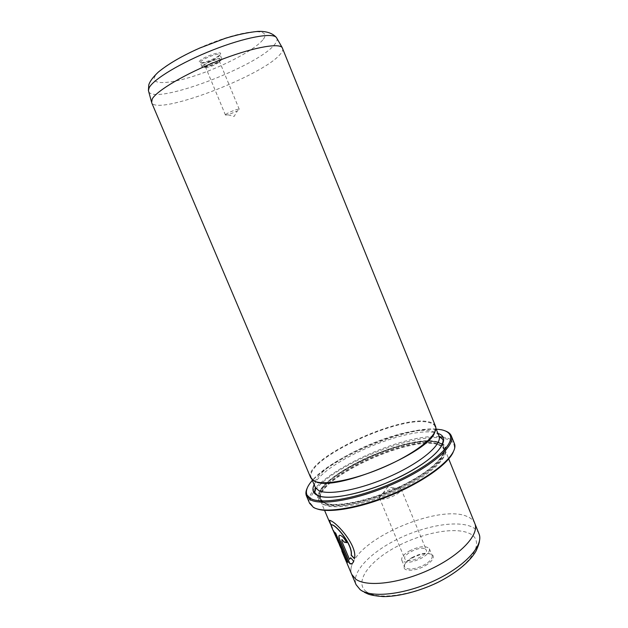 <?xml version="1.0" encoding="UTF-8"?>
<svg xmlns="http://www.w3.org/2000/svg" width="628" height="628" viewBox="0 0 628 628"><rect width="100%" height="100%" fill="white"/><g stroke="black" fill="none" stroke-linecap="round" stroke-linejoin="round"><path stroke-width="0.47" stroke-dasharray="3.14 2.35" d="M203.904 65.681C205.819 62.462 222.901 56.653 219.981 60.202L219.407 60.806C215.114 63.844 210.38 65.807 205.199 66.694C203.864 66.756 203.433 66.419 203.904 65.681M205.694 66.568C206.997 64.284 219.211 59.66 219.447 61.348L218.795 62.431C215.169 64.998 211.157 66.654 206.777 67.408L205.552 67.102L205.694 66.568M225.656 114.641C227.124 112.804 239.221 108.102 239.276 109.335L237.306 111.007L228.035 114.838L225.46 115.057L225.656 114.641M220.247 54.377C224.063 49.675 201.839 57.172 199.421 61.434C198.833 62.4 199.414 62.855 201.164 62.776C205.474 62.651 216.354 58.145 219.486 55.185L220.247 54.377M200.583 61.999C202.349 58.726 219.682 52.179 220.036 54.644L219.101 56.23C213.999 59.872 208.363 62.211 202.177 63.24L200.395 62.776L200.583 61.999M202.334 66.223C204.124 62.996 221.441 56.442 221.77 58.844L221.527 59.676C219.47 62.957 202.585 69.331 202.145 66.976L202.334 66.223M436.201 429.089C404.644 426.538 332.832 456.281 312.32 480.404M307.186 488.184C318.333 462.286 411.685 422.456 442.528 430.172L445.33 430.965M316.63 508.735L314.495 507.746L310.679 503.664C309.518 500.492 310.507 496.662 313.655 492.156M315.429 489.824C336.082 463.425 417.086 431.287 445.134 438.666C449.656 439.726 452.553 441.625 453.809 444.381C454.743 446.532 454.539 449.13 453.188 452.176M454.366 443.494L454.287 443.305C453.016 440.542 450.088 438.627 445.511 437.567L443.038 437.104M439.404 436.735C398.482 432.825 300.396 481.715 309.58 503.248L310.679 503.664M329.386 520.29L331.137 520.8C337.817 523.477 357.968 546.211 354.569 558.567L354.451 558.449M334.63 532.301L335.784 533.054L348.116 562.586M331.144 525.455C334.504 532.175 338.037 540.614 341.75 550.772M343.076 553.598C338.845 542.129 332.157 526.342 329.724 522.111M339.387 535.315L340.392 535.26C342.692 536.202 344.843 538.643 346.852 542.6L346.703 542.686M282.647 48.285C283.244 49.895 282.286 52.061 279.766 54.777C261.067 76.53 156.341 116.117 151.623 102.552M425.187 548.903L426.294 550.018C428.838 554.414 410.594 563.285 405.814 559.941L404.832 558.904C402.415 554.477 420.148 545.795 425.187 548.903M400.091 488.074L401.096 488.937C403.302 492.493 384.815 501.223 380.348 498.718L379.414 497.784C377.75 494.103 395.428 485.805 400.091 488.074M425.446 565.592C431.931 561.558 434.395 558.111 432.841 555.262C428.681 552.271 421.718 553.213 411.968 558.096C406.544 561.322 403.859 564.368 403.906 567.241C404.071 571.841 416.395 570.993 425.446 565.592M412.007 557.562C421.262 552.93 427.856 552.036 431.789 554.869L432.111 555.427C432.833 558.127 430.384 561.197 424.764 564.635C414.59 569.62 407.847 570.35 404.542 566.849L404.377 566.221C404.322 563.504 406.865 560.616 412.007 557.562M409.299 551.023C419.339 546.117 426.027 545.371 429.371 548.786C430.078 551.439 427.613 554.477 421.977 557.892C411.787 562.869 405.052 563.638 401.779 560.215C401.111 557.483 403.616 554.414 409.299 551.023M437.622 444.436C407.792 435.361 311.111 481.26 320.586 500.987L324.095 504.551C334.151 510.399 367.168 504.496 397.862 490.397C428.626 476.354 448.667 458.126 444.946 449.601L444.907 449.491C443.886 447.089 441.46 445.401 437.622 444.436M351.696 574.345C350.361 571.064 350.691 567.288 352.685 563.018C350.699 567.28 350.369 571.056 351.704 574.345L351.821 574.636M474.894 523.658L474.776 523.367C473.481 520.267 470.796 517.919 466.737 516.31C440.825 504.967 367.71 534.106 353.643 561.181C367.718 534.106 440.832 504.967 466.745 516.31C470.804 517.912 473.481 520.267 474.784 523.36C479.666 534.31 460.952 554.893 430.62 569.164C400.358 583.53 366.752 587.463 355.707 579.134L351.704 574.345M340.329 547.53L332.204 528.384M321.952 503.797C332.173 509.763 365.967 503.719 397.485 489.275C429.057 474.894 449.679 456.242 445.943 447.536C444.938 445.001 442.418 443.235 438.383 442.238C407.643 433.085 308.309 480.341 318.474 500.335L321.952 503.797M442.63 444.169L437.402 441.853C407.093 432.833 308.819 479.572 318.93 499.236L322.376 502.635C332.479 508.484 365.834 502.486 396.935 488.231C428.1 474.046 448.486 455.661 444.844 447.081L442.779 444.294M441.594 446.241L436.648 444.051C407.25 435.11 311.669 480.459 321.034 499.872L324.511 503.389C334.457 509.12 367.027 503.264 397.312 489.361C427.66 475.514 447.481 457.545 443.855 449.138L441.696 446.32M435.487 426.2L435.204 425.619C434.113 423.751 431.86 422.471 428.445 421.78C399.667 414.551 304.297 458.77 310.562 477.249L310.774 477.853M434.749 432.252L434.969 426.161C433.885 424.3 431.648 423.021 428.257 422.33C399.659 415.1 304.831 459.084 311.111 477.461L315.586 481.613M350.652 557.766L353.894 561.212L352.018 563.575M341.813 539.609L342.032 541.312L349.631 559.25M331.443 524.67L332.353 528.321L344.639 555.913M148.726 91.672C154.747 105.261 256.499 66.866 274.255 44.949C276.548 42.327 277.466 40.192 277.003 38.536M262.74 39.98C254.489 49.91 225.295 65.398 198.346 74.638C171.358 83.979 150.147 85.604 154.826 76.545C159.01 67.651 191.98 49.11 222.964 38.865C254.01 28.503 271.429 29.916 262.74 39.98M478.999 533.8C477.657 530.605 474.941 528.164 470.851 526.468C455.308 520.149 423.186 526.256 396.566 539.633C369.9 552.93 351.131 572.563 356.1 584.707C358.949 588.923 361.72 591.466 364.389 592.322M366.414 591.694C354.027 582.564 368.236 562.398 393.968 548.079C419.575 533.643 453.149 526.5 468.645 533.086C484.533 539.397 475.961 560.247 446.657 577.391C417.518 594.661 378.315 601.09 366.414 591.694M441.79 445.896L436.35 443.313C406.968 434.427 311.378 479.768 320.712 499.111L324.181 502.62C334.143 508.342 366.854 502.416 397.194 488.443C427.597 474.54 447.317 456.572 443.494 448.259L441.892 445.99M323.114 502.243C334.426 509.049 376.604 499.543 409.26 481.802C442.065 464.147 452.929 445.739 436.727 442.214C420.972 438.415 385.176 447.937 356.916 462.655C328.538 477.296 311.268 495.728 323.114 502.243M314.141 484.698C324.213 461.517 408.655 425.619 435.801 432.81L437.944 433.414M438.956 435.91C437.999 433.65 435.636 432.103 431.876 431.263C402.611 423.225 306.213 468.653 315.193 487.171M239.276 109.335L219.447 61.348M221.77 58.844L220.036 54.644M401.096 488.937L426.294 550.018M379.414 497.784L387.641 487.053L401.049 488.827M431.789 554.869L432.841 555.262M429.371 548.786L432.111 555.427M320.586 500.987L324.558 510.352M444.844 447.081L445.943 447.536M319.205 495.908C317.203 476.11 408.381 433.461 436.711 442.222C441.358 443.925 443.596 445.33 443.431 446.437L443.8 449.02M321.034 499.872L319.471 497.784L319.197 496.081M321.089 499.99L320.633 501.089M311.959 479.564L311.323 478.057M311.111 477.461L310.562 477.249M434.969 426.161L435.204 425.619M435.856 428.241L435.243 426.726M443.855 449.138L444.946 449.601M318.93 499.236L318.474 500.335M444.907 449.491L448.722 458.927M479.243 534.467C479.855 537.38 479.918 539.633 479.431 541.218M401.779 560.215L404.542 566.849M404.377 566.221L403.906 567.241M379.461 497.902L404.832 558.904M331.215 525.628L332.353 528.321M340.462 547.435L342.857 553.087M453.809 444.381L454.287 443.305M202.145 66.976L200.395 62.776M219.101 56.23L219.486 55.185M202.177 63.24L201.164 62.776M228.035 114.838L234.126 116.439L237.306 111.007M225.46 115.057L205.552 67.102M218.795 62.431L219.407 60.806M206.777 67.408L205.199 66.694"/><path stroke-width="0.94" d="M312.32 480.404C307.053 486.37 305.302 491.269 307.053 495.115L310.554 498.475C321.489 504.951 359.075 498.161 394.706 482.014C430.408 465.937 453.989 445.283 450.323 435.769C449.287 432.818 446.359 430.824 441.555 429.788L436.201 429.089M445.33 430.965C448.4 432.056 450.386 433.681 451.289 435.848L451.43 436.24C455.182 445.872 431.373 466.792 395.248 483.065C359.192 499.409 321.167 506.239 310.13 499.645L306.425 495.853C305.538 493.679 305.789 491.127 307.186 488.184M313.655 492.156L315.429 489.824M443.038 437.104L439.404 436.735M309.58 503.248L313.419 507.369C324.637 514.316 363.204 507.565 399.369 490.994C435.604 474.493 458.895 453.212 454.366 443.494L451.289 435.848M354.451 558.449L351.311 555.121C352.975 545.504 338.139 527.324 332.973 525.079L331.443 524.67M341.75 550.772L342.935 553.692C344.631 557.813 346.358 560.773 348.116 562.586L335.635 533.133L334.316 531.995L344.497 555.992L332.204 528.384C330.673 525.11 330.83 524.003 332.667 525.063L332.824 525.157C337.997 527.418 352.818 545.567 351.162 555.207L354.42 558.653C357.827 546.297 337.644 523.54 331.019 520.895L330.87 520.808C329.111 519.796 328.68 520.251 329.574 522.182L331.144 525.455M347.951 562.186C346.287 560.325 344.67 557.468 343.076 553.598L342.857 553.087M331.215 525.628L329.386 520.29M346.648 542.568L344.277 542.035L341.813 539.609M342.064 539.633L344.128 542.113L346.703 542.686C344.694 538.73 342.543 536.281 340.243 535.339L340.141 535.307C338.5 535.111 338.437 536.846 339.952 540.512L349.788 563.724C351.46 564.313 352.779 563.504 353.745 561.291L350.652 557.766L349.482 559.328L341.883 541.391L342.064 539.633M352.018 563.575L349.937 563.638L340.101 540.433C338.947 537.701 338.712 535.99 339.387 535.315M151.623 102.552L152.219 99.004C156.553 90.777 185.299 73.766 217.861 60.924C250.431 48.034 278.212 42.641 282.145 47.5L435.487 426.2C439.066 433.877 418.727 451.383 387.774 465.419C356.877 479.509 323.883 486.103 314.126 481.024L310.774 477.853L151.623 102.552M448.722 458.927L474.784 523.36C479.674 534.31 460.952 554.893 430.62 569.172C400.358 583.53 366.752 587.463 355.707 579.142L351.696 574.345L342.935 553.692M352.685 563.018L353.643 561.181L352.693 563.01M453.188 452.176C448.062 464.014 422.385 482.304 391.04 495.264C359.711 508.264 328.625 513.492 316.63 508.735M315.586 481.613C334.324 492.195 428.979 452.984 434.749 432.252M350.683 557.954L349.482 559.328M334.63 532.301L344.497 555.992M277.003 38.536L276.391 37.476C272.324 32.373 244.983 37.319 213.135 49.887C181.296 62.4 153.287 79.316 149.15 87.763L148.404 90.487L148.726 91.672M351.821 574.636L356.1 584.707L360.174 589.668C371.352 598.335 405.021 594.685 435.212 580.296C465.481 565.993 484.023 545.088 478.999 533.8L479.243 534.467M437.944 433.414C452.309 437.865 438.697 456.862 404.487 474.58C370.402 492.383 328.216 501.764 316.912 495.139C312.807 492.854 311.881 489.377 314.141 484.698M311.959 479.564L315.193 487.171L318.592 490.492C328.436 495.845 361.281 489.55 391.903 475.529C422.589 461.564 442.638 443.863 438.956 435.91L435.856 428.241M307.053 495.115L306.605 496.23M151.427 101.65L148.404 90.487L148.789 84.921C149.26 83.045 151.262 78.696 158.444 71.985C168.626 63.711 182.371 55.743 199.68 48.081L225.012 38.426C236.874 34.776 247.777 32.428 257.723 31.4C266.248 31.062 272.466 33.088 276.391 37.476L282.145 47.5M324.558 510.352L329.574 522.182M315.193 487.171C316.065 491.669 314.408 490.452 315.036 492.925L317.164 494.997C324.323 500.139 354.577 496.285 385.961 483.152C416.442 470.317 443.266 452.364 443.132 439.867L438.956 435.91M306.425 495.853L309.659 503.436M474.894 523.658L478.999 533.8M479.431 541.218C479.29 543.008 478.167 546.266 476.063 550.991C469.611 562.225 455.19 573.749 437.245 582.698C418.837 591.435 398.623 596.576 383.386 596.6C375.803 596.011 370.622 595.124 367.843 593.931L364.389 592.322M450.323 435.769L451.43 436.24"/></g></svg>

